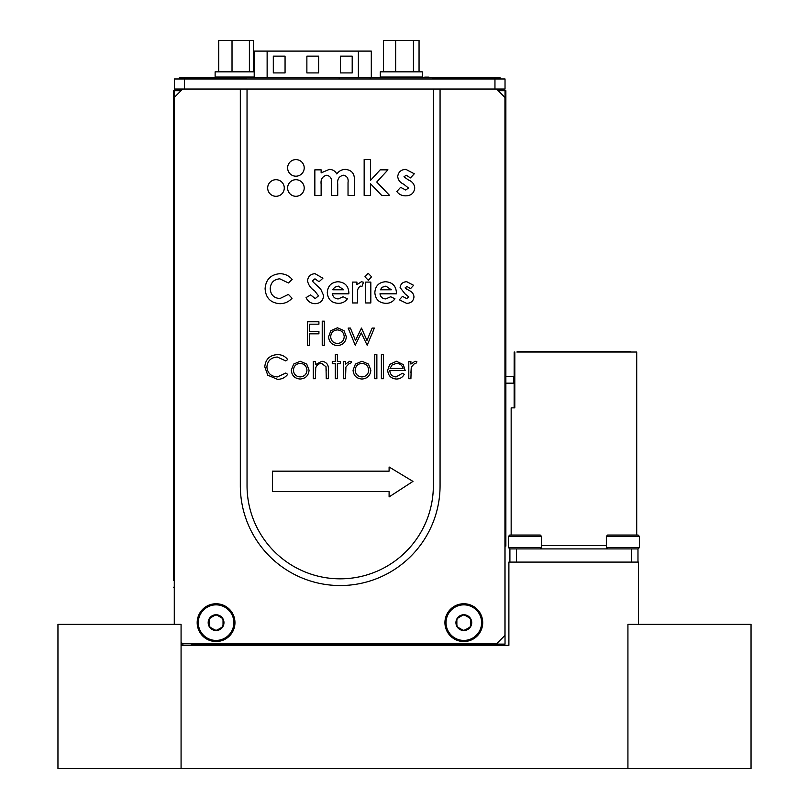 <?xml version="1.0" encoding="UTF-8"?>
<svg xmlns="http://www.w3.org/2000/svg" width="809" height="809" viewBox="0 0 809 809"><rect width="100%" height="100%" fill="white"/><g stroke="black" fill="none" stroke-linecap="round" stroke-linejoin="round"><path stroke-width="1.21" d="M170.578 624.326L174.279 624.326L174.279 97.434L182.672 89.041M181.155 645.299L181.155 644.126M181.074 768.55L57.955 768.55L57.955 624.366L181.074 624.366L181.074 768.55L627.926 768.55L627.926 624.366L751.045 624.366L751.045 768.55L627.926 768.55M638.422 624.366L638.422 562.093L508.891 562.093L508.891 645.299L508.891 562.093M181.074 645.299L508.891 645.299M191.227 645.299L191.227 643.792M254.208 77.037L215.123 77.037L215.123 71.839L254.208 71.839M218.733 71.839L218.733 40.45L253.49 40.45L253.49 71.839M249.394 40.45L249.394 71.839M232.021 40.45L232.021 71.839M421.236 77.037L380.291 77.037L380.291 71.839L422.258 71.839L422.258 77.037L421.236 77.037M383.506 71.839L383.506 40.45L419.052 40.45L419.052 71.839M413.439 40.45L413.439 71.839M395.662 40.45L395.662 71.839M505.028 376.63L513.857 376.63L513.857 383.173L505.028 383.173M514.14 378.319L514.16 352.026L514.817 352.026L514.797 407.867L511.157 407.867L511.157 535.032M636.713 535.032L636.713 352.026L516.84 352.026M541.534 545.65L606.346 545.65M514.14 407.867L514.14 381.484M514.16 352.026L514.817 352.026M630.11 352.026L630.11 351.369L517.77 351.369L517.77 352.026M637.977 562.093L637.977 548.917L509.903 548.917L509.903 562.093L509.903 548.917L508.487 547.592L509.812 548.917M631.424 562.093L631.424 548.917M516.445 562.093L516.445 548.917L533.91 548.917M509.903 562.093L509.903 548.917M508.487 547.592L508.487 536.357L541.534 536.357L540.21 535.032L509.812 535.032L508.487 536.357L508.487 547.592L541.534 547.592L540.21 548.917M529.814 535.032L531.564 535.032M523.625 535.032L526.386 535.032M638.068 548.917L639.393 547.592L606.346 547.592L607.67 548.917M606.346 536.357L639.393 536.357L638.068 535.032L607.67 535.032L606.346 536.357L606.346 547.592M621.484 535.032L624.245 535.032M254.208 77.29L254.208 51.098L371.301 51.098L371.301 77.29M352.198 72.921L352.198 56.134L340.447 56.134L340.447 72.921L352.198 72.921L352.198 56.134L340.447 56.134L340.447 72.921M285.061 72.921L285.061 56.134L273.311 56.134L273.311 72.921L285.061 72.921L285.061 56.134L273.311 56.134L273.311 72.921M318.625 72.921L318.625 56.134L306.874 56.134L306.874 72.921L318.625 72.921L318.625 56.134L306.874 56.134L306.874 72.921M57.955 759.57L57.955 722.841L57.955 759.57M57.955 680.521L57.955 643.792L57.955 680.521M57.955 768.55L57.955 624.366M191.227 644.126L505.028 644.126L504.947 524.95M497.363 89.839L505.028 89.041L494.956 89.041L494.956 78.969L505.028 78.969L505.028 89.041M174.36 97.343L174.36 90.719L173.52 90.719L173.935 546.601L173.52 90.719L174.36 90.719L174.36 97.343L174.36 90.719L180.994 90.719M184.432 643.792L181.074 644.126M181.883 89.819L174.36 89.041L174.36 78.969L174.36 89.041L174.36 78.969L494.956 78.969M184.432 78.969L184.432 89.041L174.36 89.041M184.432 89.041L240.324 89.041L240.324 485.673A99.871 99.871 90 0 0 340.195 585.544A99.871 99.871 90 0 0 440.066 485.673L440.066 89.041L494.956 89.041M505.028 622.303L505.028 644.126L505.028 622.303M505.028 529.986L505.028 644.126M505.028 195.96L505.868 195.96L505.868 376.63L505.868 195.96L505.028 195.96L505.868 195.96L505.868 144.093L505.028 144.093L505.028 138.39L505.868 138.39L505.868 144.093L505.868 138.39L505.028 138.39L505.868 138.39L505.868 90.719L505.453 546.105L505.453 90.719L505.453 546.105L505.453 90.719L505.028 524.95L505.028 90.719L498.233 90.719M186.444 78.129L186.444 77.29L339.193 77.29L339.193 78.969M179.396 78.969L179.396 78.129L246.533 78.129L246.533 77.29M186.444 77.29L179.396 77.29L186.444 77.29M179.396 78.129L179.396 77.29L179.396 78.129M182.753 78.129L182.753 78.969M370.239 78.969L370.239 77.29L499.992 77.29L499.992 78.129L496.635 78.129L499.992 78.129L499.992 78.969L499.992 78.129M492.944 78.129L492.944 77.29M432.855 77.29L432.855 78.129L496.635 78.129L496.635 78.969M370.239 77.29L339.193 77.29M416.2 77.118L420.508 77.118L416.2 77.118M425.342 77.118L428.982 77.118L425.342 77.118M424.856 77.118L426.424 77.118L424.856 77.118M424.725 77.118L427.091 77.118L424.725 77.118M181.074 642.194L182.672 643.792L496.554 643.792L504.947 635.399L504.947 97.434L496.554 89.041M482.71 622.647A18.88 18.88 90 0 0 454.385 606.285A18.88 18.88 90 0 0 454.385 638.999A18.88 18.88 90 0 0 482.71 622.647M234.954 622.647A18.88 18.88 90 0 0 206.629 606.285A18.88 18.88 90 0 0 206.629 638.999A18.88 18.88 90 0 0 234.954 622.647M222.495 618.319L216.569 614.891M215.548 614.911L209.612 618.339M209.116 619.239L209.116 626.085M209.642 626.965L215.568 630.393M216.6 630.373L222.526 626.945M223.031 626.055L223.031 619.198M216.913 615.275L216.074 614.749A7.888 7.888 90 0 0 209.238 618.703L209.268 619.694M209.268 625.59L209.238 626.591L210.118 627.056M210.118 618.228L209.238 618.703A7.888 7.888 90 0 0 216.074 630.535A7.888 7.888 90 0 0 222.9 618.703A7.888 7.888 90 0 0 216.074 614.749L215.224 615.275M215.224 630.009L216.074 630.535L216.913 630.009M222.03 627.056L222.9 626.591L222.869 625.59M222.869 619.694L222.9 618.703L222.03 618.228M198.276 622.647A17.788 17.788 -90 0 1 224.963 607.235A17.788 17.788 -90 0 1 224.963 638.048A17.788 17.788 -90 0 1 198.276 622.647M470.251 618.319L464.315 614.891M463.294 614.911L457.358 618.339M456.863 619.239L456.863 626.085M457.388 626.965L463.324 630.393M464.346 630.373L470.282 626.945M470.777 626.055L470.777 619.198M464.669 615.275L463.82 614.749A7.888 7.888 90 0 0 456.994 618.703L457.024 619.694M457.024 625.59L456.994 626.591L457.864 627.056M457.864 618.228L456.994 618.703A7.888 7.888 90 0 0 463.82 630.535A7.888 7.888 90 0 0 470.656 618.703A7.888 7.888 90 0 0 463.82 614.749L462.97 615.275M462.97 630.009L463.82 630.535L464.669 630.009M469.776 627.056L470.656 626.591L470.626 625.59M470.626 619.694L470.656 618.703L469.776 618.228M446.032 622.647A17.788 17.788 -90 0 1 472.719 607.235A17.788 17.788 -90 0 1 472.719 638.048A17.788 17.788 -90 0 1 446.032 622.647M389.099 466.995L389.099 471.162L272.451 471.162L272.451 491.619L389.099 491.619L389.099 496.918L412.964 481.395L389.099 466.995M440.066 89.041L433.351 89.041L433.351 485.673A93.156 93.156 -90 0 1 340.195 578.829A93.156 93.156 -90 0 1 247.038 485.673L247.038 89.041L240.324 89.041M247.038 89.041L433.351 89.041M288.409 282.958L279.793 278.812C273.857 279.378 270.671 282.654 270.216 288.631C270.59 294.729 273.816 298.046 279.894 298.561L288.409 294.415L292.049 298.238C288.773 301.828 284.728 303.638 279.914 303.688C270.631 302.971 265.696 297.955 265.099 288.641C265.827 279.479 270.803 274.494 279.995 273.685C284.879 273.796 288.944 275.687 292.17 279.368L288.409 282.958M314.721 290.937C310.878 288.479 308.482 285.142 307.531 280.925C308.007 276.445 310.504 274.029 315.025 273.685L322.902 278.225L319.07 281.734L314.964 278.812L312.658 280.672L313.134 282.038L320.677 289.015L323.63 295.558C323.155 300.726 320.293 303.436 315.065 303.688C310.848 303.517 307.855 301.494 306.065 297.611L310.575 294.901L315.247 298.561L318.503 295.861L314.721 290.937L318.503 295.861L315.247 298.561M343.754 289.784L338.344 286.123L334.633 287.266L332.772 289.784L343.754 289.784L338.344 286.123L334.633 287.266L332.772 289.784M332.408 293.809C333.005 297.055 334.946 298.764 338.223 298.925L343.117 296.761L347.405 298.804C345.13 301.909 342.045 303.415 338.162 303.314C331.457 302.879 327.837 299.32 327.291 292.636C327.746 285.951 331.296 282.321 337.929 281.734C344.826 282.22 348.477 285.921 348.871 292.838L348.851 293.809L332.408 293.809M357.649 302.95L352.532 302.95L352.532 282.098L356.921 282.098L356.921 284.667L361.421 281.734L363.504 282.25L361.916 286.588L360.44 286.123C358.023 287.701 357.082 290.158 357.639 293.495L357.649 302.95M364.97 276.739L368.247 273.321L371.553 276.809L368.287 280.268L364.97 276.739M365.698 302.95L365.698 282.098L370.825 282.098L370.825 302.95L365.698 302.95M385.721 303.314C379.017 302.879 375.386 299.32 374.85 292.636C375.305 285.951 378.855 282.321 385.488 281.734C392.385 282.22 396.036 285.921 396.43 292.838L396.41 293.809L379.967 293.809C380.564 297.055 382.505 298.764 385.782 298.925L390.676 296.761L394.964 298.804C392.689 301.909 389.604 303.415 385.721 303.314M380.331 289.784L391.313 289.784L385.903 286.123L382.192 287.266L380.331 289.784L391.313 289.784L385.903 286.123L382.192 287.266L380.331 289.784M413.986 296.954C413.409 301.16 410.932 303.284 406.563 303.314L399.353 299.815L402.457 296.367L406.654 298.561L408.869 296.954L404.975 293.798L400.091 287.569C400.657 283.787 402.892 281.845 406.816 281.734L413.621 285.314L410.497 288.682L407.028 286.487L405.208 287.761L408.879 290.411C411.983 291.604 413.682 293.778 413.986 296.954M307.471 345.261L307.471 321.77L318.918 321.77L318.918 324.176L309.574 324.176L309.574 331.407L318.918 331.407L318.918 333.814L309.574 333.814L309.574 345.261L307.471 345.261M337.444 343.461C341.58 343.117 343.835 340.872 344.219 336.736C343.835 332.6 341.58 330.315 337.444 329.9C333.308 330.315 331.043 332.59 330.669 336.736C331.043 340.872 333.308 343.117 337.444 343.461C333.308 343.117 331.043 340.872 330.669 336.736C331.043 332.59 333.308 330.315 337.444 329.9M330.911 330.638L337.454 327.797L343.977 330.618L346.333 336.726C345.827 342.167 342.874 345.109 337.454 345.564C332.024 345.119 329.061 342.167 328.555 336.726L330.911 330.638M361.481 328.09L366.973 340.447L372.13 328.09L374.345 328.09L367.175 345.261L361.239 332.914L355.252 345.261L348.143 328.09L350.398 328.09L355.515 340.447L361.481 328.09M264.786 366.831C265.524 359.216 269.741 355.141 277.426 354.615C281.663 354.595 285.081 356.233 287.68 359.53L285.84 360.945L277.295 357.032C270.995 357.467 267.526 360.794 266.899 366.993C267.557 373.262 271.076 376.569 277.447 376.913L285.84 373L287.68 374.395C285.081 377.682 281.674 379.33 277.457 379.32L267.769 375.214L264.786 366.831M309.068 370.178C308.573 375.619 305.61 378.572 300.19 379.027C294.769 378.572 291.796 375.629 291.301 370.178L293.647 364.09L300.19 361.249L306.722 364.08L309.068 370.178M300.19 363.352C296.043 363.767 293.788 366.052 293.404 370.198C293.788 374.334 296.043 376.569 300.19 376.913C304.326 376.569 306.581 374.334 306.965 370.198C306.581 366.052 304.326 363.777 300.19 363.352C296.043 363.767 293.788 366.052 293.404 370.198C293.788 374.334 296.043 376.569 300.19 376.913C304.326 376.569 306.581 374.334 306.965 370.198C306.581 366.052 304.326 363.777 300.19 363.352M313.295 378.723L313.295 361.552L315.399 361.552L315.399 364.647L321.931 361.249C326.654 362.007 328.798 364.91 328.353 369.956L328.353 378.723L326.249 378.723L325.997 366.74L321.567 363.352C318.615 363.565 316.663 365.081 315.722 367.903L315.399 378.723L313.295 378.723M340.407 361.552L340.407 363.656L337.393 363.656L337.393 378.723L335.28 378.723L335.28 363.656L332.266 363.656L332.266 361.552L335.28 361.552L335.28 354.615L337.393 354.615L337.393 361.552L340.407 361.552L337.393 361.552L337.393 354.615M355.171 370.198C355.545 374.334 357.811 376.569 361.947 376.913C366.083 376.569 368.338 374.334 368.722 370.198C368.338 366.052 366.083 363.777 361.947 363.352C357.811 363.767 355.545 366.052 355.171 370.198M370.835 370.178C370.34 375.619 367.377 378.572 361.957 379.027C356.526 378.572 353.563 375.629 353.058 370.178L355.414 364.09L361.957 361.249L368.479 364.08L370.835 370.178M361.947 376.913C366.083 376.569 368.338 374.334 368.722 370.198C368.338 366.052 366.083 363.777 361.947 363.352M403.074 368.479C402.134 365.193 399.949 363.494 396.501 363.352L392.082 364.97L390.039 368.479L403.074 368.479C402.134 365.193 399.949 363.494 396.501 363.352L392.082 364.97L390.039 368.479M405.178 370.583L389.817 370.583C390.13 374.466 392.223 376.579 396.076 376.913L402.407 373.303L404.278 374.284C402.558 377.419 399.919 378.996 396.339 379.027C390.99 378.572 388.108 375.619 387.703 370.178L389.685 364.444L396.4 361.249L403.307 364.626L405.178 370.583M414.693 363.352L411.285 367.053L410.901 378.723L408.798 378.723L408.798 361.552L410.901 361.552L410.901 364.08L415.098 361.249L416.928 361.835L415.775 363.666L414.693 363.352L411.285 367.053L410.901 372.949M389.817 370.583C390.13 374.466 392.223 376.579 396.076 376.913M374.749 378.723L374.749 354.615L376.863 354.615L376.863 378.723L374.749 378.723M349.316 363.352L345.908 367.053L345.524 378.723L343.421 378.723L343.421 361.552L345.524 361.552L345.524 364.08L349.721 361.249L351.551 361.835L350.398 363.666L349.316 363.352L345.908 367.053L345.524 372.949M332.266 361.552L335.28 361.552L335.28 354.615M340.407 363.656L337.393 363.656L337.393 378.723M326.249 370.643L325.997 366.74L321.567 363.352C318.615 363.565 316.663 365.081 315.722 367.903L315.399 372.514M277.295 357.032C270.995 357.467 267.526 360.794 266.899 366.993C267.557 373.262 271.076 376.569 277.447 376.913M322.225 345.261L322.225 321.163L324.338 321.163L324.338 345.261L322.225 345.261M309.574 324.176L309.574 331.407M407.028 286.487L405.208 287.761L407.028 289.47M406.654 298.561L408.869 296.954L404.975 293.798M379.967 293.809C380.564 297.055 382.505 298.764 385.782 298.925M361.916 286.588L360.44 286.123C358.023 287.701 357.082 290.158 357.639 293.495M314.964 278.812L312.658 280.672L313.134 282.038L320.677 289.015M270.216 288.631C270.59 294.729 273.816 298.046 279.894 298.561M433.351 485.673A93.156 93.156 -90 0 1 340.195 578.829A93.156 93.156 -90 0 1 247.038 485.673M284.283 188.001A8.302 8.302 90 0 0 271.834 180.811A8.302 8.302 90 0 0 271.834 195.191A8.302 8.302 90 0 0 284.283 188.001M304.214 188.001A8.302 8.302 90 0 0 291.766 180.811A8.302 8.302 90 0 0 291.766 195.191A8.302 8.302 90 0 0 304.214 188.001M304.214 167.898A8.302 8.302 90 0 0 291.766 160.718A8.302 8.302 90 0 0 291.766 175.088A8.302 8.302 90 0 0 304.214 167.898M321.133 195.394L314.853 195.394L314.853 169.839L321.133 169.839L321.133 172.893L329.273 169.394C332.661 169.465 335.169 170.982 336.797 173.945C338.941 170.962 341.843 169.445 345.514 169.394C351.915 170.143 354.848 173.854 354.312 180.528L354.312 195.394L348.032 195.394L348.032 182.561C348.598 178.476 347.091 176.028 343.501 175.219C339.082 176.19 337.151 179.113 337.717 183.987L337.717 195.394L331.437 195.394L331.437 183.147C332.074 178.86 330.537 176.22 326.816 175.219C322.437 176.291 320.546 179.274 321.133 184.149L321.133 195.394L314.853 195.394L314.853 169.839L321.133 169.839L321.133 172.893L329.273 169.394C332.661 169.465 335.169 170.982 336.797 173.945C338.941 170.962 341.843 169.445 345.514 169.394C351.915 170.143 354.848 173.854 354.312 180.528L354.312 195.394L348.032 195.394L348.032 182.561C348.598 178.476 347.091 176.028 343.501 175.219C339.082 176.19 337.151 179.113 337.717 183.987L337.717 195.394L331.437 195.394L331.437 183.147C332.074 178.86 330.537 176.22 326.816 175.219C322.437 176.291 320.546 179.274 321.133 184.149L321.133 195.394M370.441 195.394L364.161 195.394L364.161 159.525L370.441 159.525L370.441 180.447L380.2 169.839L387.956 169.839L376.741 182.025L389.564 195.394L381.656 195.394L370.441 183.694L370.441 195.394L364.161 195.394L364.161 159.525L370.441 159.525L370.441 180.447L380.2 169.839L387.956 169.839L376.741 182.025L389.564 195.394L381.656 195.394L370.441 183.694L370.441 195.394M397.704 176.544C398.392 171.912 401.143 169.526 405.946 169.394L414.289 173.783L410.446 177.909L406.209 175.219L403.974 176.787L408.474 180.023C412.277 181.479 414.36 184.159 414.734 188.042C414.026 193.199 410.992 195.798 405.633 195.839C401.992 195.849 399.049 194.413 396.804 191.551L400.607 187.324L405.744 190.014L408.464 188.042L403.681 184.169C400.182 182.703 398.19 180.164 397.704 176.544C398.392 171.912 401.143 169.526 405.946 169.394L414.289 173.783L410.446 177.909L406.209 175.219L403.974 176.787L408.474 180.023C412.277 181.479 414.36 184.159 414.734 188.042C414.026 193.199 410.992 195.798 405.633 195.839C401.992 195.849 399.049 194.413 396.804 191.551L400.607 187.324L405.744 190.014L408.464 188.042L403.681 184.169C400.182 182.703 398.19 180.164 397.704 176.544M381.383 378.723L381.383 354.615L383.486 354.615L383.486 378.723L381.383 378.723M505.453 376.63L505.453 195.96L505.453 376.63M505.868 362.806L505.868 383.79L505.868 362.806M505.868 383.173L505.868 546.105L505.868 383.173M505.868 195.96L505.868 144.093L505.868 190.257L505.028 190.257M505.028 90.719L505.868 90.719L505.868 546.105L505.868 90.719L505.028 90.719L505.868 90.719L505.868 138.39L505.028 138.39M173.52 580.508L173.52 546.601L173.52 580.508M174.279 546.601L173.52 546.601L173.52 90.719L173.52 546.601M505.453 546.105L505.453 383.173L505.453 546.105M505.868 144.093L505.868 138.39M358.377 77.29L358.377 51.098M267.132 51.098L267.132 77.29M541.534 536.357L541.534 547.592M639.393 536.357L639.393 547.592M508.487 536.357L509.812 535.032M174.279 587.223L173.52 587.223"/></g></svg>

